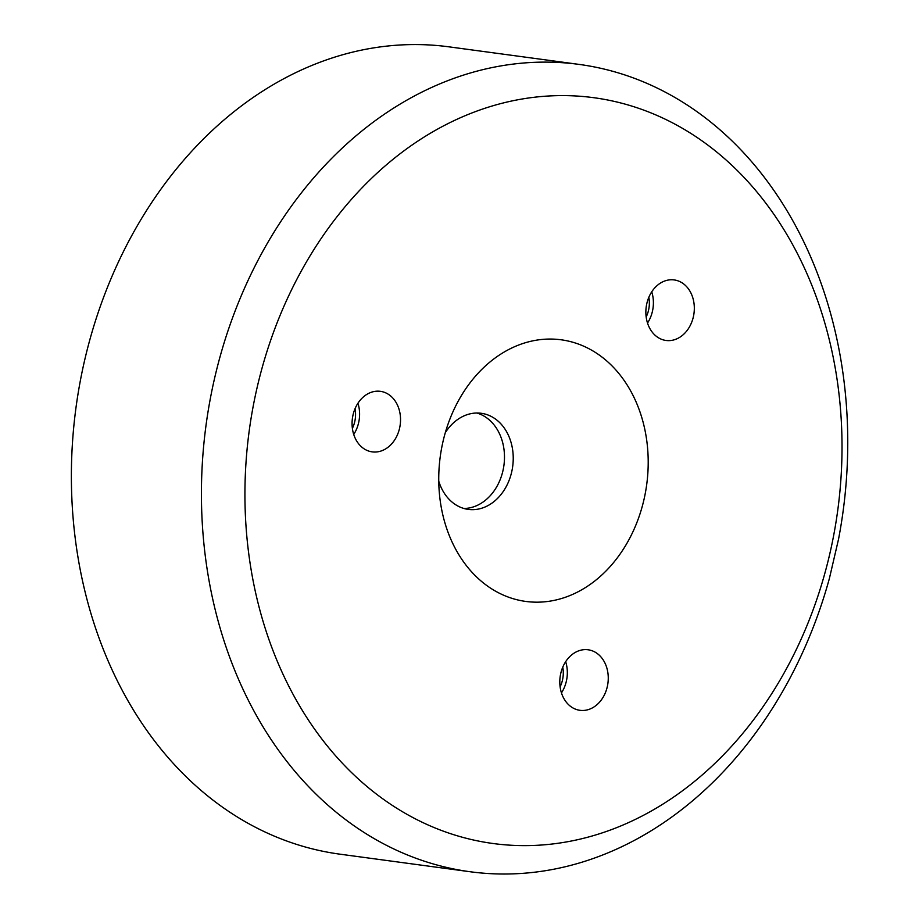 <?xml version="1.0" encoding="UTF-8"?>
<svg xmlns="http://www.w3.org/2000/svg" width="919" height="919" viewBox="0 0 919 919"><rect width="100%" height="100%" fill="white"/><g stroke="black" fill="none" stroke-linecap="round" stroke-linejoin="round"><path stroke-width="1.38" d="M590.94 650.376A30.545 24.101 97.7 0 0 588.114 649.779A30.545 24.101 97.7 0 0 560.429 675.017A30.545 24.101 97.7 0 0 577.132 709.721A30.545 24.101 97.7 0 0 579.946 710.318A30.545 24.101 97.7 0 0 607.631 685.069A30.545 24.101 97.7 0 0 590.94 650.376M677.004 280.525A30.545 24.101 97.7 0 0 674.19 279.927A30.545 24.101 97.7 0 0 646.494 305.165A30.545 24.101 97.7 0 0 663.196 339.869A30.545 24.101 97.7 0 0 666.011 340.467A30.545 24.101 97.7 0 0 693.696 315.217A30.545 24.101 97.7 0 0 677.004 280.525M383.212 391.931A30.545 24.101 97.7 0 0 380.386 391.333A30.545 24.101 97.7 0 0 352.701 416.583A30.545 24.101 97.7 0 0 369.392 451.275A30.545 24.101 97.7 0 0 372.218 451.872A30.545 24.101 97.7 0 0 399.903 426.634A30.545 24.101 97.7 0 0 383.212 391.931M445.313 432.654A48.489 38.265 -82.3 0 1 481.257 413.286A48.489 38.265 -82.3 0 1 485.726 414.239A48.489 38.265 -82.3 0 1 511.642 472.148A48.489 38.265 -82.3 0 1 468.276 509.402A48.489 38.265 -82.3 0 1 463.808 508.448A48.489 38.265 -82.3 0 1 438.765 481.188M463.946 508.483A48.489 38.265 97.7 0 0 503.922 465.37A48.489 38.265 97.7 0 0 476.984 413.056A48.489 38.265 97.7 0 0 476.835 413.022M443.084 441.189A132.014 104.169 97.7 0 0 515.984 599.498A132.014 104.169 97.7 0 0 643.863 500.051A132.014 104.169 97.7 0 0 552.101 339.077A132.014 104.169 97.7 0 0 443.084 441.189M458.42 836.129A376.296 296.929 97.7 0 0 829.639 554.513A376.296 296.929 97.7 0 0 628.539 105.099A376.296 296.929 97.7 0 0 257.309 386.715A376.296 296.929 97.7 0 0 458.42 836.129M829.409 578.396A407.335 321.42 -82.3 0 1 470.103 871.74A407.335 321.42 -82.3 0 1 432.516 863.734A407.335 321.42 -82.3 0 1 209.877 401.04A407.335 321.42 -82.3 0 1 579.073 64.399A407.335 321.42 -82.3 0 1 616.66 72.406A407.335 321.42 -82.3 0 1 838.542 539.154L829.409 578.396M579.073 64.399L449.023 46.846A407.335 321.42 97.7 0 0 79.827 383.487A407.335 321.42 97.7 0 0 302.466 846.181A407.335 321.42 97.7 0 0 340.064 854.188L470.103 871.74M353.723 434.446A30.545 24.101 97.7 0 0 357.939 403.234M352.379 428.369A25.456 20.092 97.7 0 0 355.033 408.737M647.527 323.04A30.545 24.101 97.7 0 0 651.743 291.828M646.172 316.963A25.456 20.092 97.7 0 0 648.825 297.331M561.463 692.892A30.545 24.101 97.7 0 0 565.667 661.68M560.108 686.815A25.456 20.092 97.7 0 0 562.761 667.183"/></g></svg>
